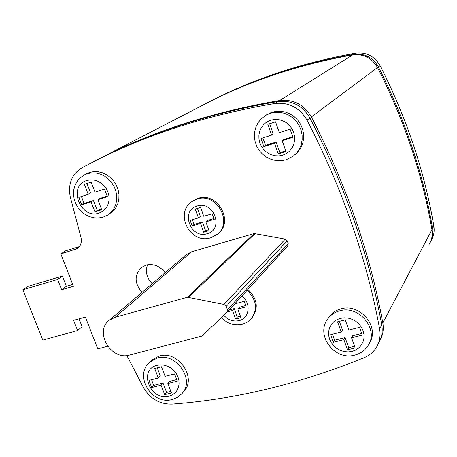 <?xml version="1.0" encoding="UTF-8"?>
<svg xmlns="http://www.w3.org/2000/svg" width="457" height="457" viewBox="0 0 457 457"><rect width="100%" height="100%" fill="white"/><g stroke="black" fill="none" stroke-linecap="round" stroke-linejoin="round"><path stroke-width="0.69" d="M165.097 272.72C159.961 265.968 153.632 263.415 146.109 265.066L141.636 267.299C134.175 274.908 134.312 283.254 142.047 292.349M218.023 233.63L218.04 233.613C234.504 221.742 217.184 191.306 197.91 198.395L192.34 201.291M294.645 155.009L298.21 151.661L300.877 147.782L302.705 143.395L303.625 138.671L303.579 133.81L302.58 129L300.66 124.447L297.895 120.334L294.405 116.826L290.326 114.079L285.831 112.194L281.101 111.245L276.331 111.28L271.721 112.285L266.203 114.998M108.183 214.739L113.239 211.008L115.929 207.615L117.832 203.622L118.86 199.206L118.963 194.551L118.135 189.872L116.404 185.365L113.856 181.235L110.594 177.67L106.767 174.82L102.545 172.815L98.112 171.741L93.674 171.643L89.412 172.523L86.333 173.86M182.509 392.951L183.554 391.729C197.498 378.299 178.23 349.953 159.202 356.009L151.421 360.287L150.639 361.087M369.29 343.293C380.304 327.309 360.19 302.871 340.951 308.892C336.118 310.194 332.256 312.748 329.348 316.552L328.075 318.478M251.91 318.026C258.816 308.224 257.474 298.707 247.871 289.481M126.846 355.506L143.664 387.902C150.462 398.938 159.956 404.336 172.135 404.079C235.641 399.321 299.649 383.863 364.155 357.688C369.45 355.466 373.558 351.959 376.488 347.177C379.716 341.653 380.761 335.598 379.63 329.006C366.685 258.405 342.487 188.804 307.035 120.191C299.541 107.612 288.818 102.048 274.868 103.505C207.809 114.924 147.697 134.164 94.519 161.235L82.049 167.713C71.795 174.117 67.865 183.851 70.264 196.91L80.9 237.149C82.094 242.119 80.855 245.94 77.187 248.619L60.855 253.932L73.428 286.282L61.644 289.721L57.633 279.45L22.85 289.744L42.792 340.099L77.576 330.508L73.606 320.357L85.396 317.061L97.747 348.84L107.618 346.2M227.095 312.205L287.699 245.912L288.196 243.581L287.196 240.77L285.282 239.131L254.172 233.521L191.66 251.767L185.988 254.926M207.152 102.905L213.036 99.889C255.886 78.118 303.351 62.552 355.443 53.183C366.246 51.932 374.46 56.091 380.075 65.654C406.576 117.826 424.502 171.318 433.847 226.124C434.658 231.248 433.79 236.006 431.237 240.399M199.778 106.749L208.849 102.054C252.081 80.089 300.009 64.386 352.633 54.937C363.555 53.675 371.855 57.885 377.533 67.556C404.342 120.3 422.479 174.363 431.945 229.734C432.773 234.904 431.894 239.714 429.317 244.147M92.457 162.281L101.431 157.659C154.032 130.885 213.43 111.839 279.627 100.529C293.4 99.083 303.974 104.562 311.354 116.963C346.275 184.605 370.09 253.275 382.812 322.962C383.903 329.286 382.943 335.13 379.944 340.499M201.211 106.007L210.254 101.328C253.361 79.427 301.134 63.769 353.575 54.349C364.458 53.092 372.729 57.279 378.39 66.916C405.091 119.471 423.159 173.34 432.585 228.523C433.373 233.447 432.602 238.057 430.271 242.353M77.576 330.508L82.14 326.766L79.044 318.837M72.72 284.454L66.368 286.31L62.398 276.125L27.86 286.368L22.85 289.744M79.387 246.603L65.631 250.802L60.855 253.932M378.642 342.984C381.841 337.5 382.886 331.491 381.761 324.956C368.965 254.966 345.024 185.993 309.932 118.032C302.511 105.567 291.886 100.06 278.056 101.511C211.574 112.856 151.941 131.97 99.146 158.842L91.297 162.869M61.644 289.721L66.368 286.31M57.633 279.45L62.398 276.125M115.13 317.255L109.389 320.168C93.765 331.365 111.04 360.939 129.651 355.015L201.977 336.049L226.923 312.394L227.443 309.703L226.221 306.39L223.953 304.425L187.484 297.227L115.13 317.255L191.66 251.767M343.887 339.66L347.469 349.794L355.123 347.914L351.547 337.752L362.258 335.084L359.556 327.366L348.84 330.063L345.246 319.849L337.58 321.808L341.179 331.993L330.594 334.655L333.302 342.299L343.887 339.66L345.126 337.58L348.691 347.668L347.469 349.794M164.68 394.659L171.455 392.997L167.839 383.503L177.316 381.144L174.58 373.929L165.103 376.317L161.47 366.771L154.695 368.502L158.328 378.019L148.953 380.378L151.69 387.519L161.064 385.188L164.68 394.659L166.634 392.46L170.855 391.421M91.097 201.885L94.907 211.865L101.694 209.717L97.884 199.715L107.378 196.681L104.499 189.084L95.005 192.151L91.177 182.097L84.391 184.314L88.218 194.339L78.833 197.373L81.717 204.89L91.097 201.885L93.439 200.503L97.227 210.431L94.907 211.865M278.279 153.935L285.973 151.501L282.192 140.762L292.96 137.317L290.098 129.16L279.33 132.639L275.531 121.842L267.836 124.355L271.635 135.123L260.998 138.557L263.86 146.628L274.497 143.224L278.279 153.935L279.867 152.689L285.739 150.833M262.866 137.951L265.517 145.423L276.102 142.03L279.867 152.689M276.102 142.03L274.497 143.224M265.517 145.423L263.86 146.628M269.659 123.761L273.257 133.964L271.635 135.123M282.192 140.762L283.768 139.579L292.743 136.706M81.426 196.533L84.088 203.496L93.439 200.503M84.088 203.496L81.717 204.89M86.95 183.48L90.572 192.985L88.218 194.339M97.884 199.715L100.197 198.338L107.161 196.11M97.227 210.431L101.454 209.095M151.547 379.727L153.701 385.36L163.035 383.029L166.634 392.46M163.035 383.029L161.064 385.188M153.701 385.36L151.69 387.519M157.248 367.851L160.316 375.888L158.328 378.019M167.839 383.503L169.787 381.344L176.733 379.607M332.45 334.187L334.587 340.208L345.126 337.58M334.587 340.208L333.302 342.299M339.397 321.345L342.43 329.943L341.179 331.993M351.547 337.752L352.753 335.678L361.687 333.444M348.691 347.668L354.529 346.229M227.397 311.874L232.493 310.509L235.623 319.026L240.953 317.615L237.823 309.075L246.197 306.83L244.187 301.334L235.812 303.597L235.572 302.934M203.719 232.23L209.06 230.642L205.85 221.896L214.236 219.371L212.179 213.739L203.793 216.275L200.572 207.495L195.23 209.129L198.452 217.892L190.146 220.411L192.203 225.998L200.514 223.496L203.719 232.23L205.587 230.671L208.729 229.74M229.134 309.972L234.207 308.612L237.326 317.089L235.623 319.026M234.207 308.612L232.493 310.509M237.823 309.075L239.519 307.184L245.717 305.522M237.326 317.089L240.456 316.261M192.38 219.731L194.122 224.473L202.4 221.982L205.587 230.671M202.4 221.982L200.514 223.496M194.122 224.473L192.203 225.998M197.43 208.455L200.349 216.401L198.452 217.892M205.85 221.896L207.712 220.383L213.922 218.515M147.542 264.723C145.126 271.635 146.68 277.959 152.215 283.694M223.856 315.353C228.186 320.071 233.27 321.819 239.12 320.597C249.682 318.329 251.436 302.7 241.742 296.182M197.076 206.061C180.018 210.614 190.649 239.325 207.21 233.67C224.404 229.368 213.79 200.2 197.076 206.061M192.117 201.457L196.956 199.098C216.27 191.997 233.63 222.502 217.138 234.395L210.728 237.766C190.386 244.746 173.917 213.156 192.117 201.457L193.083 200.749M157.179 365.28C137.923 369.467 150.273 401.56 168.953 396.168L172.112 394.974L174.825 393.066L176.956 390.529L178.396 387.502L179.064 384.126L178.933 380.572L178.002 377.025L176.316 373.66L173.963 370.656L171.061 368.159L167.753 366.297L164.223 365.166L160.636 364.823L157.179 365.28M149.405 362.344L157.214 358.048C176.316 351.981 195.67 380.453 181.675 393.923L177.35 397.407L172.163 399.492C152.17 405.308 133.821 376.242 149.405 362.344L151.421 360.287M84.345 174.922L87.053 173.78L91.331 172.9L95.787 173.003L100.237 174.083L104.482 176.094L108.32 178.955L111.599 182.543L114.159 186.69L115.895 191.215L116.735 195.916L116.632 200.589L115.604 205.027L113.696 209.032L111 212.436L107.624 215.098L103.202 217.109L98.666 217.972L93.999 217.8L89.429 216.607L85.139 214.47L81.323 211.494L78.136 207.809L75.702 203.576L74.137 198.978L73.508 194.202L73.857 189.466L75.182 184.965L77.439 180.915L80.541 177.51L86.71 173.66M86.75 180.504C67.453 186.028 80.455 219.817 99.152 213.036L102.311 211.591L105.007 209.392L107.104 206.564L108.498 203.234L109.109 199.572L108.915 195.767L107.909 192.003L106.155 188.484L103.733 185.382L100.763 182.851L97.41 181.035L93.834 180.007L90.218 179.83L86.75 180.504M328.046 318.529C330.959 314.707 334.838 312.148 339.694 310.84C359.065 304.785 379.287 329.468 368.108 345.492C364.96 350.422 360.493 353.627 354.706 355.106C334.427 361.013 314.924 334.735 328.046 318.529L329.348 316.552M340.374 318.34L336.792 319.711L333.69 321.842L331.222 324.624L329.514 327.909L328.64 331.536L328.652 335.324L329.531 339.083L331.245 342.636L333.707 345.795L336.786 348.417L340.345 350.365L344.195 351.542L348.16 351.89L352.033 351.393L355.62 350.068L358.751 347.977L361.253 345.224L363.012 341.945L363.926 338.306L363.949 334.49L363.081 330.685L361.361 327.092L358.876 323.887L355.752 321.242L352.147 319.289L348.251 318.123L344.258 317.804L340.374 318.34M270.51 120.248L266.917 121.916L263.826 124.373L261.381 127.492L259.713 131.119L258.896 135.066L258.965 139.145L259.919 143.138L261.712 146.868L264.243 150.136L267.402 152.787L271.018 154.695L274.925 155.757L278.93 155.917L282.826 155.174L286.43 153.552L289.549 151.141L292.034 148.045L293.748 144.423L294.616 140.459L294.576 136.352L293.634 132.302L291.834 128.531L289.275 125.218L286.076 122.539L282.409 120.631L278.456 119.585L274.423 119.454L270.51 120.248M265.511 115.444L270.087 113.33L274.726 112.325L279.513 112.296L284.265 113.245L288.778 115.141L292.88 117.906L296.387 121.425L299.164 125.561L301.094 130.136L302.1 134.969L302.146 139.853L301.226 144.595L299.392 149.005L296.713 152.895L293.303 156.128L286.219 159.796L281.346 160.767L276.354 160.681L271.469 159.556L266.888 157.448L262.809 154.455L259.393 150.696L256.783 146.337L255.086 141.556L254.383 136.552L254.703 131.525L256.051 126.703L258.371 122.282L261.57 118.472L267.162 114.381M279.627 100.529L352.633 54.937M382.812 322.962L431.945 229.734M311.354 116.963L377.533 67.556M355.443 53.183L353.575 54.349M380.075 65.654L378.39 66.916M433.847 226.124L432.585 228.523M379.63 329.006L381.761 324.956M307.035 120.191L309.932 118.032M274.868 103.505L278.056 101.511M75.022 249.613L79.198 246.837M227.443 309.703L288.196 243.581M226.221 306.39L287.196 240.77M223.953 304.425L285.282 239.131M188.707 297.193L255.217 233.476M187.484 297.227L254.172 233.521M247.043 290.384C256.697 299.683 258.022 309.246 251.024 319.072L247.043 322.316L242.284 324.316C234.281 325.995 227.358 323.762 221.514 317.615M208.849 102.054L101.431 157.659M213.036 99.889L210.254 101.328M94.519 161.235L99.146 158.842M109.389 320.168L186.656 254.36M227.072 312.228L287.716 245.889"/></g></svg>
